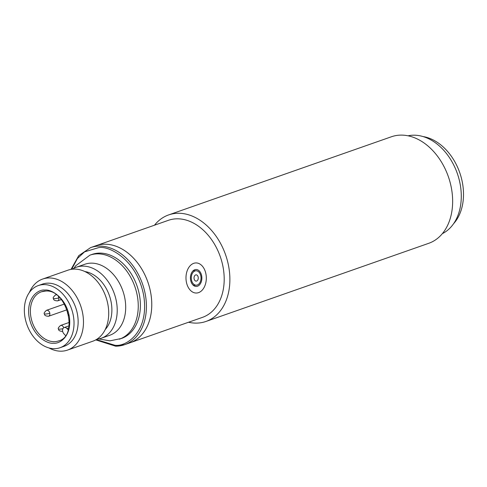 <?xml version="1.0" encoding="UTF-8"?>
<svg xmlns="http://www.w3.org/2000/svg" width="487" height="487" viewBox="0 0 487 487"><rect width="100%" height="100%" fill="white"/><g stroke="black" fill="none" stroke-linecap="round" stroke-linejoin="round"><path stroke-width="0.73" d="M205.977 321.45L428.743 243.305A56.443 40.567 -109.3 0 0 451.668 189.601A56.443 40.567 -109.3 0 0 391.371 136.78L168.612 214.925A56.443 40.567 70.7 0 1 178.199 213.263A56.443 40.567 70.7 0 1 228.908 267.753A56.443 40.567 70.7 0 1 205.977 321.45A56.443 40.567 70.7 0 1 196.389 323.112A56.443 40.567 70.7 0 1 188.542 322.248M90.594 247.615L168.368 220.331A51.427 36.957 70.7 0 1 177.11 218.809A51.427 36.957 70.7 0 1 223.308 268.459A51.427 36.957 70.7 0 1 202.415 317.384L129.992 342.787A51.427 36.957 -109.3 0 0 149.625 287.902A51.427 36.957 -109.3 0 0 104.687 244.218A51.427 36.957 -109.3 0 0 95.945 245.734A51.427 36.957 70.7 0 1 150.885 293.862A51.427 36.957 70.7 0 1 129.992 342.787L124.642 344.668A51.427 36.957 -109.3 0 0 144.274 289.777A51.427 36.957 -109.3 0 0 99.336 246.093A51.427 36.957 -109.3 0 0 90.594 247.615L78.748 255.651L71.035 269.39M442.36 233.65A52.054 37.408 -109.3 0 0 460.385 185.444A52.054 37.408 -109.3 0 0 408.039 135.812M154.495 225.195A56.443 40.567 70.7 0 1 168.612 214.925M96.858 339.238A37.627 27.041 -109.3 0 0 101.284 338.24L109.764 335.263A37.627 27.041 -109.3 0 0 124.13 295.104A37.627 27.041 -109.3 0 0 91.246 263.138A37.627 27.041 -109.3 0 0 84.854 264.252L76.368 267.223A37.627 27.041 -109.3 0 0 72.295 269.214M67.541 350.08L92.78 341.223A37.627 27.041 -109.3 0 0 107.146 301.057A37.627 27.041 -109.3 0 0 74.261 269.098A37.627 27.041 -109.3 0 0 67.87 270.206L42.625 279.063A37.627 27.041 70.7 0 1 49.023 277.955A37.627 27.041 70.7 0 1 81.907 309.915A37.627 27.041 70.7 0 1 67.541 350.08A37.627 27.041 70.7 0 1 61.143 351.188A37.627 27.041 70.7 0 1 48.944 347.931M38.29 285.571L42.399 284.128A32.927 23.662 70.7 0 1 48 283.154A32.927 23.662 70.7 0 1 76.769 311.12A32.927 23.662 70.7 0 1 64.199 346.263L60.084 347.706A32.927 23.662 70.7 0 1 54.489 348.68A32.927 23.662 70.7 0 1 25.72 320.714A32.927 23.662 70.7 0 1 38.29 285.571A32.927 23.662 70.7 0 1 43.885 284.597A32.927 23.662 70.7 0 1 72.654 312.563A32.927 23.662 70.7 0 1 60.084 347.706M105.216 329.559A32.927 23.662 -109.3 0 0 109.374 295.524A32.927 23.662 -109.3 0 0 84.866 271.545M101.284 338.24A37.627 27.041 -109.3 0 0 115.65 298.074A37.627 27.041 -109.3 0 0 82.766 266.115A37.627 27.041 -109.3 0 0 76.368 267.223M98.77 338.934L109.94 340.845L121.537 338.447A44.53 32.002 -109.3 0 0 138.533 290.922A44.53 32.002 -109.3 0 0 99.622 253.1A44.53 32.002 -109.3 0 0 92.055 254.409L89.918 255.164L75.607 265.847L73.975 268.252M65.508 335.506L63.852 333.723A3.762 2.703 70.7 0 1 62.549 330.156A3.762 2.703 70.7 0 1 64.144 327.562A3.762 2.703 70.7 0 1 64.783 327.453A3.762 2.703 70.7 0 1 66.92 328.506L68.192 329.876M29.445 292.358A37.627 27.041 70.7 0 1 42.625 279.063M200.881 276.324A7.214 4.87 -90.6 0 1 196.224 285.193A7.214 4.87 -90.6 0 1 191.415 279.641A7.214 4.87 -90.6 0 1 196.072 270.772A7.214 4.87 -90.6 0 1 200.881 276.324M194.094 278.704A3.135 2.118 -90.6 0 1 195.646 274.93A3.135 2.118 -90.6 0 1 198.203 277.261A3.135 2.118 -90.6 0 1 196.651 281.036A3.135 2.118 -90.6 0 1 194.094 278.704M206.025 274.522A15.054 10.166 -90.6 0 1 196.31 293.034A15.054 10.166 -90.6 0 1 186.271 281.449A15.054 10.166 -90.6 0 1 195.987 262.931A15.054 10.166 -90.6 0 1 206.025 274.522M201.703 276.038A8.468 5.722 89.4 0 0 196.06 269.518A8.468 5.722 89.4 0 0 190.594 279.934A8.468 5.722 89.4 0 0 196.237 286.447A8.468 5.722 89.4 0 0 201.703 276.038M453.592 223.697A49.546 35.606 -109.3 0 0 462.65 184.019A49.546 35.606 -109.3 0 0 423.026 136.561M62.628 331.391L62.659 331.379A3.135 2.252 70.7 0 1 62.628 331.391C59.761 331.27 58.385 330.454 58.495 328.944A3.135 0.517 170.6 0 0 59.53 329.151A3.135 0.517 -9.4 0 0 62.914 328.688M44.408 313.811A3.135 0.517 170.6 0 0 45.449 314.018A3.135 0.517 -9.4 0 0 49.814 313.269A3.135 2.252 70.7 0 1 48.542 316.258C45.675 316.136 44.299 315.32 44.408 313.811C43.666 313.445 44.354 312.289 46.466 310.335A3.135 2.252 70.7 0 1 47.002 310.243A3.135 2.252 70.7 0 1 49.814 313.269M53.442 298.428A3.135 0.517 170.6 0 0 54.477 298.641A3.135 0.517 -9.4 0 0 58.848 297.892A3.135 2.252 70.7 0 1 57.576 300.875C54.708 300.753 53.333 299.937 53.442 298.428C52.699 298.068 53.387 296.912 55.5 294.958A3.135 2.252 70.7 0 1 56.029 294.866A3.135 2.252 70.7 0 1 56.437 294.909M69.337 322.388L60.552 325.474A3.135 2.252 70.7 0 1 61.082 325.383A3.135 2.252 70.7 0 1 63.742 327.757M58.33 296.443A3.135 2.252 70.7 0 1 58.848 297.892M44.792 290.094C38.735 289.089 26.097 297.198 29.074 316.848C32.599 336.499 47.878 344.315 53.582 343.189C59.639 344.193 72.277 336.079 69.3 316.428C65.769 296.778 50.496 288.961 44.792 290.094M41.395 291.792L45.626 291.056C66.926 288.876 78.912 336.085 58.623 340.912A26.024 18.707 70.7 0 1 54.203 341.679A26.024 18.707 70.7 0 1 31.46 319.569A26.024 18.707 70.7 0 1 41.395 291.792A26.024 18.707 70.7 0 1 45.455 291.031M119.4 339.196A44.53 32.002 -109.3 0 0 136.397 291.67A44.53 32.002 -109.3 0 0 97.485 253.849A44.53 32.002 -109.3 0 0 89.918 255.164M71.668 269.287L77.39 258.53L84.561 251.858L98.715 247.603C109.21 245.527 137.297 259.906 143.787 296.041C149.266 332.183 126.023 347.097 114.877 345.253L96.323 339.567M115.906 346.184A51.427 36.957 -109.3 0 0 124.642 344.668L115.717 346.214L95.769 339.883M66.92 328.506L68.716 327.873M68.746 315.564L67.498 313.33L67.796 311.698M67.133 309.732L48.542 316.258M61.325 299.56L57.576 300.875M64.448 304.028L46.466 310.335M56.175 294.72L55.5 294.958M58.495 328.944C57.752 328.579 58.44 327.422 60.552 325.474M64.144 327.562L69.075 325.833M193.229 285.23L196.224 285.193M193.077 270.802L196.072 270.772"/></g></svg>
